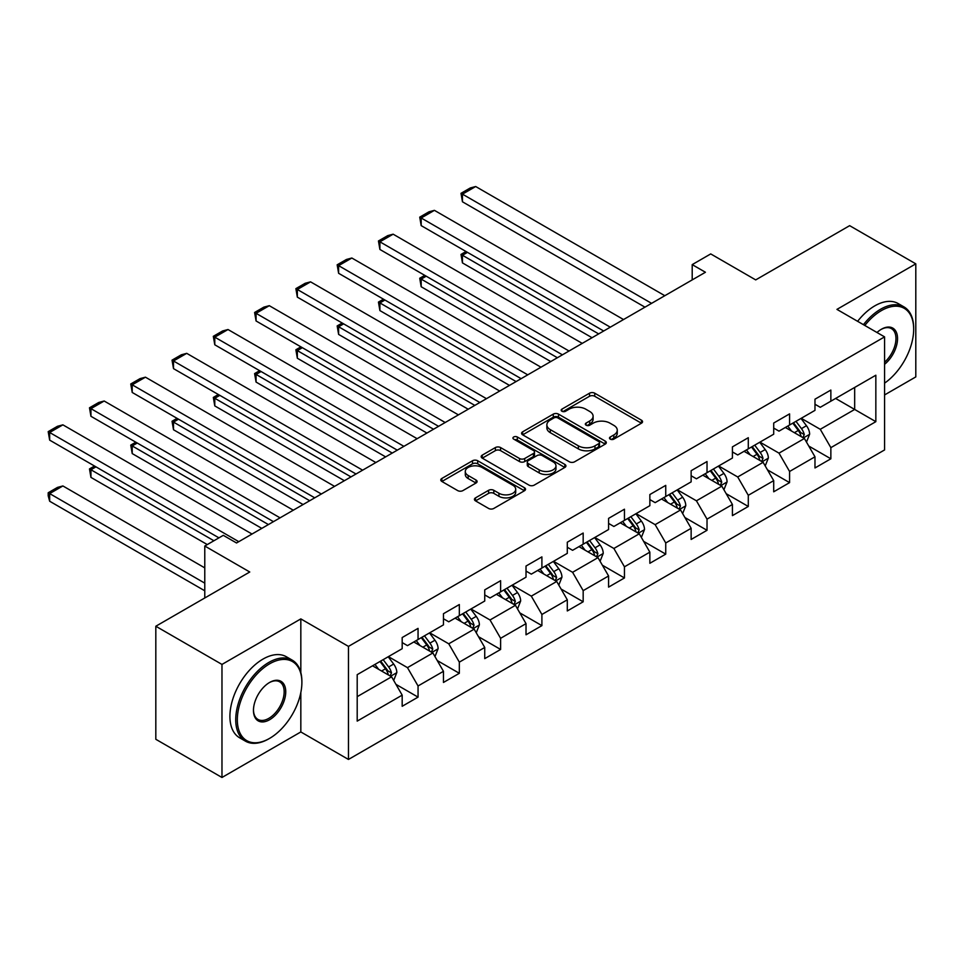<?xml version="1.0" encoding="UTF-8"?>
<svg xmlns="http://www.w3.org/2000/svg" width="964" height="964" viewBox="0 0 964 964"><rect width="100%" height="100%" fill="white"/><g stroke="black" fill="none" stroke-linecap="round" stroke-linejoin="round"><path stroke-width="1.45" d="M610.236 439.126A2.567 1.482 0 0 0 613.875 439.126L641.47 423.196A3.675 2.121 0 0 0 642.554 421.702A3.675 2.121 0 0 0 641.47 420.196L594.728 393.204A3.675 2.121 0 0 0 589.522 393.204L561.928 409.134A2.567 1.482 0 0 0 561.181 410.182A2.567 1.482 0 0 0 561.928 411.242A2.567 1.482 0 0 0 565.567 411.242L569.134 409.17A11.749 6.784 0 0 1 585.763 409.17L589.655 411.423A11.749 6.784 0 0 1 593.101 416.219A11.749 6.784 0 0 1 589.655 421.027L586.088 423.088A2.567 1.482 0 0 0 585.329 424.136A2.567 1.482 0 0 0 586.088 425.184A2.567 1.482 0 0 0 589.727 425.184L593.294 423.124A11.749 6.784 0 0 1 609.923 423.124L613.815 425.365A11.749 6.784 0 0 1 617.261 430.173A11.749 6.784 0 0 1 613.815 434.969L610.236 437.029A2.567 1.482 0 0 0 609.489 438.078A2.567 1.482 0 0 0 610.236 439.126L610.236 437.029M475.505 497.87A3.675 2.121 0 0 0 474.421 499.376A3.675 2.121 0 0 0 475.505 500.87L488.615 508.45A3.675 2.121 0 0 0 493.809 508.45L524.464 490.748A3.675 2.121 0 0 0 525.537 489.254A3.675 2.121 0 0 0 524.464 487.748L477.71 460.756A3.675 2.121 0 0 0 472.517 460.756L441.861 478.457A3.675 2.121 0 0 0 440.789 479.952A3.675 2.121 0 0 0 441.861 481.458L457.707 490.604A3.675 2.121 0 0 0 462.901 490.604L476.023 483.024A3.675 2.121 0 0 0 477.096 481.53A3.675 2.121 0 0 0 476.023 480.036L468.167 475.493A9.821 5.676 0 0 1 465.287 471.48A9.821 5.676 0 0 1 471.348 466.239A9.821 5.676 0 0 1 482.06 467.468L512.836 485.241A9.821 5.676 0 0 1 515.716 489.254A9.821 5.676 0 0 1 509.655 494.496A9.821 5.676 0 0 1 498.942 493.267L493.809 490.302A3.675 2.121 0 0 0 488.615 490.302L475.505 497.87L475.505 500.87M884.578 394.939L915.8 376.912L915.8 263.847L849.646 225.66L755.704 279.897L710.721 253.918L692.2 264.618L705.431 272.258L236.529 542.973L223.299 535.333L204.778 546.022L204.778 597.969M300.828 672.571L300.828 618.9L221.973 664.425L155.819 626.239L249.76 572.001L204.778 546.022M300.828 618.9L348.462 646.398L884.578 336.882L884.578 449.935L348.462 759.451L348.462 646.398M915.8 263.847L836.945 309.384L884.578 336.882M569.399 461.804A3.675 2.121 0 0 0 574.592 461.804L605.247 444.115A3.675 2.121 0 0 0 606.32 442.621A3.675 2.121 0 0 0 605.247 441.114L558.493 414.122A3.675 2.121 0 0 0 553.288 414.122L522.645 431.824A3.675 2.121 0 0 0 521.572 433.318A3.675 2.121 0 0 0 522.645 434.812L569.399 461.804M514.716 439.68A2.567 1.482 0 0 1 517.319 440.042L517.319 436.993L564.856 464.431A3.675 2.121 0 0 1 565.928 465.937A3.675 2.121 0 0 1 564.856 467.432L534.201 485.133A3.675 2.121 0 0 1 529.007 485.133L482.253 458.141L482.253 455.141A3.675 2.121 0 0 0 481.181 456.635A3.675 2.121 0 0 0 482.253 458.141M482.253 455.141L495.376 447.561A3.675 2.121 0 0 1 500.569 447.561L519.524 458.515A3.675 2.121 0 0 0 524.717 458.515L533.429 453.49A3.675 2.121 0 0 0 534.502 451.983A3.675 2.121 0 0 0 533.429 450.489L513.679 439.09A2.567 1.482 0 0 1 512.932 438.042A2.567 1.482 0 0 1 514.523 436.668A2.567 1.482 0 0 1 517.319 436.993M221.973 664.425L221.973 777.478L155.819 739.292L155.819 626.239M395.963 684.368L418.051 697.129L418.051 685.97L443.464 671.306L443.464 682.452L459.334 673.294L459.334 662.135L484.735 647.471L484.735 658.629L500.617 649.459L500.617 638.301L526.019 623.636L526.019 634.794L541.901 625.624L541.901 614.466L567.302 599.801L567.302 610.959L583.172 601.789L583.172 590.643L608.585 575.978L608.585 587.124L624.455 577.954L624.455 566.808L649.856 552.143L649.856 563.289L665.738 554.131L665.738 542.973L691.14 528.308L691.14 539.454L707.022 530.296L707.022 519.138L732.423 504.473L732.423 515.632L748.293 506.462L748.293 495.303L773.706 480.638L773.706 491.797L789.576 482.627L789.576 471.468L814.978 456.803L814.978 467.962L830.86 458.792L830.86 447.645L875.842 421.666L875.842 375.225L854.67 387.444L854.67 409.447L875.842 421.666M418.051 697.129L402.181 706.287L402.181 695.14L357.198 721.108L357.198 674.667L402.181 648.688L402.181 637.541L418.051 628.371L418.051 639.53L443.464 624.865L443.464 613.707L459.334 604.536L459.334 615.695L484.735 601.03L484.735 589.872L500.617 580.702L500.617 591.86L526.019 577.195L526.019 566.037L541.901 556.879L541.901 568.025L567.302 553.36L567.302 542.214L583.172 533.044L583.172 544.19L608.585 529.525L608.585 518.379L624.455 509.209L624.455 520.367L649.856 505.69L649.856 494.544L665.738 485.374L665.738 496.532L691.14 481.867L691.14 470.709L707.022 461.539L707.022 472.697L732.423 458.033L732.423 446.874L748.293 437.704L748.293 448.863L773.706 434.198L773.706 423.039L789.576 413.881L789.576 425.028L814.978 410.363L814.978 399.204L830.86 390.046L830.86 401.193L875.842 375.225M413.821 641.976L432.872 652.965L407.471 667.642L388.42 656.641M402.181 642.578L407.471 645.639L418.051 639.53M407.471 667.642L418.051 685.97M432.872 652.965L443.464 671.306M455.104 618.141L474.155 629.143L448.754 643.807L429.703 632.806M443.464 618.743L448.754 621.804L459.334 615.695M448.754 643.807L459.334 662.135M474.155 629.143L484.735 647.471M496.376 594.306L515.439 605.308L490.025 619.973L470.974 608.971M484.735 594.921L490.025 597.969L500.617 591.86M490.025 619.973L500.617 638.301M515.439 605.308L526.019 623.636M537.659 570.471L556.71 581.473L531.309 596.138L512.258 585.136M526.019 571.086L531.309 574.134L541.901 568.025M531.309 596.138L541.901 614.466M556.71 581.473L567.302 599.801M578.942 546.636L597.993 557.638L572.592 572.303L553.541 561.301M567.302 547.251L572.592 550.311L583.172 544.19M572.592 572.303L583.172 590.643M597.993 557.638L608.585 575.978M620.226 522.801L639.277 533.803L613.875 548.468L594.824 537.478M608.585 523.416L613.875 526.477L624.455 520.367M613.875 548.468L624.455 566.808M639.277 533.803L649.856 552.143M661.497 498.978L680.56 509.968L655.146 524.645L636.095 513.643M649.856 499.581L655.146 502.642L665.738 496.532M655.146 524.645L665.738 542.973M680.56 509.968L691.14 528.308M702.78 475.144L721.831 486.145L696.43 500.81L677.379 489.808M691.14 475.746L696.43 478.807L707.022 472.697M696.43 500.81L707.022 519.138M721.831 486.145L732.423 504.473M744.063 451.309L763.114 462.31L737.713 476.975L718.662 465.974M732.423 451.923L737.713 454.972L748.293 448.863M737.713 476.975L748.293 495.303M763.114 462.31L773.706 480.638M785.347 427.474L804.398 438.475L778.996 453.14L759.945 442.139M773.706 428.088L778.996 431.137L789.576 425.028M778.996 453.14L789.576 471.468M804.398 438.475L814.978 456.803M835.619 398.445L854.67 409.447L820.268 429.305L801.217 418.304M814.978 404.253L820.268 407.302L830.86 401.193M820.268 429.305L830.86 447.645M221.973 777.478L300.828 731.953L348.462 759.451M692.2 264.618L692.2 279.897M357.198 696.659L391.589 676.8L372.538 665.799M391.589 676.8L402.181 695.14M808.76 446.043L830.86 458.792M767.477 469.866L789.576 482.627M726.205 493.701L748.293 506.462M684.922 517.535L707.022 530.296M643.639 541.37L665.738 554.131M602.355 565.205L624.455 577.954M561.084 589.04L583.172 601.789M519.801 612.863L541.901 625.624M478.518 636.698L500.617 649.459M437.234 660.533L459.334 673.294M300.828 731.953L300.828 692.538M611.272 439.488L613.815 438.018A11.749 6.784 0 0 0 617.261 433.222L617.261 430.173M593.101 416.219L593.101 419.28A11.749 6.784 0 0 1 589.655 424.076L587.112 425.546M641.422 423.22L594.728 396.264A3.675 2.121 0 0 0 589.522 396.264L562.952 411.604M605.187 444.139L558.493 417.183A3.675 2.121 0 0 0 553.288 417.183L522.693 434.848L522.645 431.824M598.752 443.669A2.567 1.482 0 0 0 599.5 442.621A2.567 1.482 0 0 0 598.752 441.56L557.71 417.87A2.567 1.482 0 0 0 554.071 417.87L550.311 420.051A11.749 6.784 0 0 0 546.865 424.847A11.749 6.784 0 0 0 550.311 429.643L578.364 445.838A11.749 6.784 0 0 0 594.981 445.838L598.752 443.669L598.752 446.718A2.567 1.482 0 0 0 599.5 445.669L599.5 442.621M546.865 424.847L546.865 427.896A11.749 6.784 0 0 0 550.311 432.703L550.311 429.643M598.752 446.718L594.981 448.899A11.749 6.784 0 0 1 578.364 448.899L550.311 432.703M482.301 458.165L495.376 450.622L495.376 447.561M534.502 451.983L534.502 455.044A3.675 2.121 0 0 1 533.429 456.538L524.717 461.563A3.675 2.121 0 0 1 519.524 461.563L500.569 450.622A3.675 2.121 0 0 0 495.376 450.622M517.319 440.042L564.808 467.468M539.201 469.866A9.821 5.676 0 0 0 549.914 471.095A9.821 5.676 0 0 0 555.975 465.853A9.821 5.676 0 0 0 553.095 461.852L542.25 455.586A3.675 2.121 0 0 0 537.056 455.586L528.356 460.611A3.675 2.121 0 0 0 527.284 462.105A3.675 2.121 0 0 0 528.356 463.612L539.201 469.866L539.201 472.926A9.821 5.676 0 0 0 549.914 474.155A9.821 5.676 0 0 0 555.975 468.914L555.975 465.853M527.284 462.105L527.284 465.166A3.675 2.121 0 0 0 528.356 466.66L528.356 463.612M539.201 472.926L528.356 466.66M515.716 489.254L515.716 492.303A9.821 5.676 0 0 1 509.655 497.545A9.821 5.676 0 0 1 498.942 496.315L493.809 493.363A3.675 2.121 0 0 0 488.615 493.363L475.553 500.906M465.287 471.48L465.287 474.541A9.821 5.676 0 0 0 468.167 478.554L468.167 475.493M475.975 483.06L468.167 478.554M524.416 490.784L477.71 463.817A3.675 2.121 0 0 0 472.517 463.817L441.91 481.482M806.482 442.09L809.639 434.162A9.917 5.724 -120 0 0 806.47 425.727L801.012 418.436M791.492 431.016L787.781 426.064M598.656 333.893L462.455 255.267L462.455 262.907L592.041 337.713M802.855 437.584L804.277 434.583A9.917 5.724 -120 0 0 801.446 428.618L795.975 421.328M793.493 422.762L799.554 430.86A5.049 2.916 60 0 1 800.469 432.39L804.277 434.583M792.806 423.172L798.264 430.462A9.917 5.724 60 0 1 801.108 436.427M467.492 252.363L462.455 255.267L460.997 254.424L466.034 251.52M462.455 262.907L460.997 254.424M651.58 303.347L462.455 194.15L462.455 201.789L644.964 307.167M664.811 295.707L475.686 186.522L462.455 194.15L460.997 193.318L470.263 187.968L475.686 186.522M462.455 201.789L460.997 193.318M884.578 383.142A45.657 26.353 120 0 0 913.679 329.242A45.657 26.353 120 0 0 881.397 310.601A45.657 26.353 120 0 0 864.816 325.471M863.443 324.675A46.778 27.004 -60 0 1 880.602 309.227A46.778 27.004 -60 0 1 903.991 306.913A46.778 27.004 -60 0 1 913.679 328.326L913.679 329.242M876.987 332.496A22.823 13.183 -60 0 1 881.397 329.242L881.397 329.242A22.823 13.183 -60 0 1 897.46 336.761A22.823 13.183 -60 0 1 884.578 364.32M857.623 321.313A46.778 27.004 -60 0 1 874.782 305.865A46.778 27.004 -60 0 1 898.171 303.552L903.991 306.913M884.578 362.247A21.702 12.532 120 0 0 895.436 343.449A21.702 12.532 120 0 0 891.459 328.628A21.702 12.532 120 0 0 881 329.483M268.811 738.834L269.607 738.376A45.657 26.353 120 0 0 301.889 682.452A45.657 26.353 120 0 0 269.607 663.822A45.657 26.353 120 0 0 237.325 719.734A45.657 26.353 120 0 0 269.607 738.376L268.811 738.834A46.778 27.004 -60 0 1 245.422 741.147A46.778 27.004 -60 0 1 238.253 703.66A46.778 27.004 -60 0 1 268.811 662.437A46.778 27.004 -60 0 1 292.2 660.123A46.778 27.004 -60 0 1 301.889 681.536L301.889 682.452M269.607 719.734A22.823 13.183 -60 0 1 253.46 710.42A22.823 13.183 -60 0 1 269.607 682.452L269.607 682.452A22.823 13.183 -60 0 1 285.742 691.778A22.823 13.183 -60 0 1 269.607 719.734M253.472 709.95A21.702 12.532 120 0 0 257.954 719.433A21.702 12.532 120 0 0 268.811 718.361A21.702 12.532 120 0 0 282.994 699.237A21.702 12.532 120 0 0 279.668 681.837A21.702 12.532 120 0 0 269.197 682.693M245.422 741.147L239.602 737.785A46.778 27.004 -60 0 1 232.432 700.298A46.778 27.004 -60 0 1 262.991 659.087A46.778 27.004 -60 0 1 286.38 656.761L292.2 660.123M765.211 465.925L768.356 457.996A9.917 5.724 -120 0 0 765.187 449.549L759.728 442.259M750.209 454.851L746.498 449.899M557.373 357.728L421.184 279.102L421.184 286.742L550.757 361.548M761.584 461.419L763.006 458.418A9.917 5.724 -120 0 0 760.162 452.453L754.704 445.163M752.221 446.597L758.27 454.683A5.049 2.916 60 0 1 759.198 456.225L763.006 458.418M751.522 446.995L756.981 454.285A9.917 5.724 60 0 1 759.825 460.25M426.209 276.198L421.184 279.102L419.726 278.259L424.75 275.355M421.184 286.742L419.726 278.259M723.928 489.76L727.073 481.831A9.917 5.724 -120 0 0 723.904 473.384L718.445 466.094M708.926 478.686L705.214 473.734M516.089 381.563L379.9 302.937L379.9 310.577L509.474 385.383M720.301 485.254L721.723 482.253A9.917 5.724 -120 0 0 718.879 476.288L713.42 468.998M710.938 470.432L716.999 478.518A5.049 2.916 60 0 1 717.915 480.06L721.723 482.253M710.239 470.83L715.71 478.12A9.917 5.724 60 0 1 718.542 484.085M384.925 300.033L379.9 302.937L378.442 302.094L383.467 299.189M379.9 310.577L378.442 302.094M610.296 327.182L421.184 217.985L421.184 225.624L603.681 331.001M623.527 319.542L434.415 210.345L421.184 217.985L419.726 217.153L428.98 211.803L434.415 210.345M421.184 225.624L419.726 217.153M569.013 351.004L379.9 241.819L379.9 249.459L562.398 354.824M582.244 343.377L393.131 234.18L379.9 241.819L378.442 240.976L387.709 235.638L393.131 234.18M379.9 249.459L378.442 240.976M682.645 513.595L685.79 505.666A9.917 5.724 -120 0 0 682.633 497.219L677.162 489.929M667.642 502.521L663.931 497.569M474.818 405.398L338.617 326.76L338.617 334.4L468.203 409.218M679.018 509.088L680.439 506.088A9.917 5.724 -120 0 0 677.596 500.123L672.137 492.833M669.655 494.267L675.716 502.352A5.049 2.916 60 0 1 676.632 503.895L680.439 506.088M668.968 494.665L674.426 501.955A9.917 5.724 60 0 1 677.27 507.92M343.642 323.868L338.617 326.76L337.159 325.928L342.196 323.024M338.617 334.4L337.159 325.928M641.361 537.43L644.518 529.501A9.917 5.724 -120 0 0 641.349 521.054L635.891 513.764M626.371 526.356L622.66 521.404M433.535 429.233L297.334 350.595L297.334 358.234L426.919 433.053M637.746 532.923L639.156 529.923A9.917 5.724 -120 0 0 636.324 523.958L630.854 516.668M628.371 518.102L634.433 526.187A5.049 2.916 60 0 1 635.348 527.718L639.156 529.923M627.684 518.499L633.143 525.79A9.917 5.724 60 0 1 635.987 531.754M302.371 347.691L297.334 350.595L295.876 349.763L300.913 346.859M297.334 358.234L295.876 349.763M600.09 561.265L603.235 553.336A9.917 5.724 -120 0 0 600.066 544.889L594.607 537.599M585.088 550.191L581.376 545.238M392.252 453.068L256.062 374.43L256.062 382.069L385.636 456.888M596.463 556.758L597.885 553.758A9.917 5.724 -120 0 0 595.041 547.793L589.582 540.503M587.1 541.937L593.149 550.022A5.049 2.916 60 0 1 594.077 551.553L597.885 553.758M586.401 542.334L591.86 549.625A9.917 5.724 60 0 1 594.704 555.589M261.087 371.526L256.062 374.43L254.604 373.586L259.629 370.682M256.062 382.069L254.604 373.586M527.742 374.839L338.617 265.654L338.617 273.294L521.126 378.659M540.973 367.2L351.848 258.015L338.617 265.654L337.159 264.811L346.425 259.473L351.848 258.015M338.617 273.294L337.159 264.811M486.459 398.674L297.334 289.489L297.334 297.129L479.843 402.494M499.689 391.035L310.565 281.85L297.334 289.489L295.876 288.646L305.142 283.296L310.565 281.85M297.334 297.129L295.876 288.646M445.175 422.509L256.062 313.324L256.062 320.964L438.56 426.329M458.406 414.869L269.293 305.684L256.062 313.324L254.604 312.481L263.859 307.13L269.293 305.684M256.062 320.964L254.604 312.481M558.807 585.088L561.952 577.159A9.917 5.724 -120 0 0 558.783 568.724L553.324 561.434M543.804 574.014L540.093 569.061M350.968 476.903L214.779 398.265L214.779 405.904L344.353 480.711M555.18 580.581L556.602 577.581A9.917 5.724 -120 0 0 553.758 571.616L548.299 564.326M545.817 565.76L551.878 573.857A5.049 2.916 60 0 1 552.794 575.388L556.602 577.581M545.118 566.169L550.589 573.46A9.917 5.724 60 0 1 553.42 579.424M219.804 395.361L214.779 398.265L213.321 397.421L218.346 394.517M214.779 405.904L213.321 397.421M403.904 446.344L214.779 337.159L214.779 344.787L397.276 450.164M417.135 438.704L228.01 329.519L214.779 337.159L213.321 336.316L222.588 330.965L228.01 329.519M214.779 344.787L213.321 336.316M517.523 608.923L520.668 600.994A9.917 5.724 -120 0 0 517.511 592.547L512.041 585.256M502.521 597.849L498.81 592.896M309.697 500.726L173.496 422.099L173.496 429.739L303.082 504.546M513.896 604.416L515.318 601.416A9.917 5.724 -120 0 0 512.474 595.451L507.016 588.161M504.534 589.594L510.595 597.692A5.049 2.916 60 0 1 511.51 599.222L515.318 601.416M503.847 589.992L509.305 597.282A9.917 5.724 60 0 1 512.149 603.247M178.521 419.195L173.496 422.099L172.038 421.256L177.075 418.352M173.496 429.739L172.038 421.256M362.621 470.179L173.496 360.982L173.496 368.622L356.005 473.999M375.852 462.539L186.727 353.342L173.496 360.982L172.038 360.15L181.304 354.8L186.727 353.342M173.496 368.622L172.038 360.15M476.24 632.758L479.397 624.829A9.917 5.724 -120 0 0 476.228 616.382L470.769 609.091M461.25 621.684L457.538 616.731M268.414 524.561L132.213 445.934L132.213 453.574L261.798 528.38M472.625 628.251L474.035 625.25A9.917 5.724 -120 0 0 471.203 619.286L465.733 611.995M463.25 613.429L469.311 621.515A5.049 2.916 60 0 1 470.227 623.057L474.035 625.25M462.563 613.827L468.022 621.117A9.917 5.724 60 0 1 470.866 627.082M137.25 443.03L132.213 445.934L130.755 445.091L135.791 442.187M132.213 453.574L130.755 445.091M321.337 494.002L132.213 384.817L132.213 392.456L314.722 497.822M334.568 486.374L145.444 377.177L132.213 384.817L130.755 383.973L140.021 378.635L145.444 377.177M132.213 392.456L130.755 383.973M434.969 656.592L438.114 648.664A9.917 5.724 -120 0 0 434.945 640.216L429.486 632.926M419.967 645.519L416.255 640.566M213.9 540.756L90.941 469.757L90.941 477.397L207.284 544.576M431.342 652.086L432.764 649.085A9.917 5.724 -120 0 0 429.92 643.121L424.461 635.83M421.979 637.264L428.028 645.35A5.049 2.916 60 0 1 428.956 646.892L432.764 649.085M421.28 637.662L426.739 644.952A9.917 5.724 60 0 1 429.583 650.917M95.966 466.865L90.941 469.757L89.483 468.926L94.508 466.022M90.941 477.397L89.483 468.926M280.054 517.837L90.941 408.652L90.941 416.291L273.439 521.657M293.285 510.197L104.172 401.012L90.941 408.652L89.483 407.808L98.738 402.47L104.172 401.012M90.941 416.291L89.483 407.808M393.686 680.427L396.831 672.498A9.917 5.724 -120 0 0 393.661 664.051L388.203 656.761M204.778 583.148L49.658 493.592L62.889 485.952L204.778 567.88M378.683 669.353L374.972 664.401M49.658 501.232L48.2 495.809L48.2 492.761L49.658 493.592L49.658 501.232L204.778 590.787M390.058 675.921L391.48 672.92A9.917 5.724 -120 0 0 388.637 666.955L383.178 659.665M380.696 661.099L386.757 669.185A5.049 2.916 60 0 1 387.673 670.715L391.48 672.92M379.997 661.497L385.467 668.787A9.917 5.724 60 0 1 388.299 674.752M48.2 492.761L57.466 487.41L62.889 485.952M238.783 541.672L49.658 432.487L49.658 440.126L218.936 537.852M252.014 534.032L62.889 424.847L49.658 432.487L48.2 431.643L57.466 426.293L62.889 424.847M49.658 440.126L48.2 431.643M613.815 438.018L613.815 434.969M586.088 425.184L586.088 423.088M589.655 424.076L589.655 421.027M561.928 411.242L561.928 409.134M589.522 396.264L589.522 393.204M594.728 396.264L594.728 393.204M641.47 423.196L641.47 420.196M553.288 417.183L553.288 414.122M558.493 417.183L558.493 414.122M605.247 444.115L605.247 441.114M578.364 448.899L578.364 445.838M594.981 448.899L594.981 445.838M500.569 450.622L500.569 447.561M519.524 461.563L519.524 458.515M524.717 461.563L524.717 458.515M533.429 456.538L533.429 453.49M564.856 467.432L564.856 464.431M488.615 493.363L488.615 490.302M493.809 493.363L493.809 490.302M498.942 496.315L498.942 493.267M476.023 483.024L476.023 480.036M441.861 481.458L441.861 478.457M472.517 463.817L472.517 460.756M477.71 463.817L477.71 460.756M524.464 490.748L524.464 487.748M803.422 437.909L809.567 434.354M801.446 428.618L806.47 425.727M794.384 432.691L798.264 430.462M762.138 461.744L768.284 458.189M760.162 452.453L765.187 449.549M753.113 456.526L756.981 454.285M720.855 485.579L727.013 482.024M718.879 476.288L723.904 473.384M711.83 480.361L715.71 478.12M679.572 509.414L685.729 505.859M677.596 500.123L682.633 497.219M670.546 504.196L674.426 501.955M638.301 533.237L644.446 529.694M636.324 523.958L641.349 521.054M629.263 528.031L633.143 525.79M597.017 557.072L603.163 553.517M595.041 547.793L600.066 544.889M587.992 551.866L591.86 549.625M555.734 580.906L561.892 577.352M553.758 571.616L558.783 568.724M546.709 575.689L550.589 573.46M514.451 604.741L520.608 601.187M512.474 595.451L517.511 592.547M505.425 599.524L509.305 597.282M473.179 628.576L479.325 625.021M471.203 619.286L476.228 616.382M464.142 623.359L468.022 621.117M431.896 652.411L438.042 648.856M429.92 643.121L434.945 640.216M422.871 647.193L426.739 644.952M390.613 676.234L396.77 672.691M388.637 666.955L393.661 664.051M381.587 671.028L385.467 668.787"/></g></svg>
